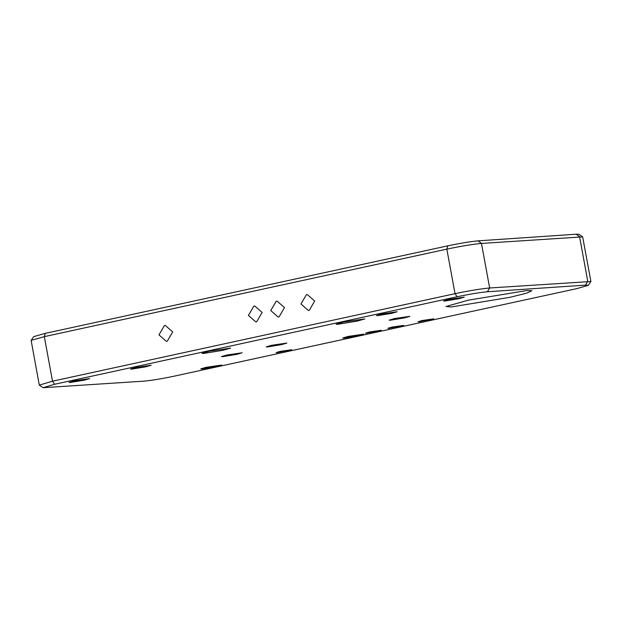 <?xml version="1.0" encoding="UTF-8"?>
<svg xmlns="http://www.w3.org/2000/svg" width="622" height="622" viewBox="0 0 622 622"><rect width="100%" height="100%" fill="white"/><g stroke="black" fill="none" stroke-linecap="round" stroke-linejoin="round"><path stroke-width="0.93" d="M582.659 236.873L578.895 234.292L576.205 234.206L478.093 240.854C470.38 241.569 460.28 243.225 447.793 245.838L45.289 333.353L33.728 336.634L31.131 340.389L44.341 336.642L446.845 249.127C461.112 246.141 472.658 244.244 481.475 243.427L582.659 236.873L590.9 281.509L489.646 287.978C480.829 288.787 469.291 290.684 455.024 293.67L52.512 381.185L39.341 385.127L43.105 387.708L54.627 384.264L457.139 296.748C469.626 294.136 479.717 292.472 487.438 291.765L585.551 285.117L588.272 285.366L576.711 288.647L174.207 376.162C161.72 378.775 151.62 380.431 143.907 381.146L43.105 387.708M209.404 351.189L230.645 348.087L223.205 350.248L203.721 353.452L201.956 353.35L209.404 351.189M343.577 322.017L364.819 318.915L357.37 321.076L337.894 324.28L336.129 324.179L343.577 322.017M588.272 285.366L590.9 281.509M39.279 385.034L31.131 340.389M306.382 294.688L307.284 294.564L314.693 301.017L309.258 310.339L308.356 310.464L300.947 304.01L306.382 294.688M276.199 301.258L277.093 301.126L284.503 307.587L279.068 316.901L278.174 317.033L270.757 310.572L276.199 301.258M253.838 306.117L254.732 305.993L262.142 312.446L256.707 321.768L255.813 321.893L248.396 315.432L253.838 306.117M164.387 325.563L165.289 325.438L172.698 331.891L167.264 341.214L166.362 341.338L158.952 334.885L164.387 325.563M509.667 297.37L526.391 293.273L531.896 290.731L526.71 290.567L468.28 300.177L445.99 306.498L451.238 306.98L509.667 297.37M74.368 380.835L89.669 378.604L84.304 380.166L70.278 382.468L69.003 382.398L74.368 380.835M135.86 367.462L151.169 365.231L145.805 366.793L131.771 369.103L130.496 369.025L135.86 367.462M381.838 313.986L397.147 311.746L391.782 313.309L377.748 315.618L376.473 315.541L381.838 313.986M448.928 299.4L464.23 297.16L458.865 298.723L444.831 301.032L443.556 300.955L448.928 299.4M280.164 351.407L291.772 349.719L277.062 352.651L276.098 352.596L280.164 351.407M369.616 331.961L381.224 330.266L366.513 333.198L365.542 333.143L369.616 331.961M391.977 327.102L403.585 325.407L388.874 328.338L387.91 328.284L391.977 327.102M422.167 320.532L433.775 318.845L419.057 321.776L418.093 321.722L422.167 320.532M226.843 355.022L242.152 352.791L236.788 354.353L222.754 356.655L221.479 356.585L226.843 355.022M271.565 345.303L286.874 343.064L281.509 344.627L267.476 346.936L266.2 346.858L271.565 345.303M394.558 318.557L409.859 316.326L404.494 317.889L390.468 320.19L389.193 320.12L394.558 318.557M206.201 367.299L221.782 365.028L216.324 366.615L202.041 368.963L200.743 368.885L206.201 367.299M348.196 336.424L363.777 334.154L358.319 335.74L344.036 338.088L342.738 338.01L348.196 336.424M585.551 285.117L587.759 281.323L579.587 236.78L576.205 234.206M478.093 240.854L481.475 243.427L489.646 287.978L487.438 291.765M54.627 384.264L52.512 381.185L44.341 336.642L45.289 333.353M457.139 296.748L455.024 293.67L446.845 249.127L447.793 245.838"/></g></svg>
